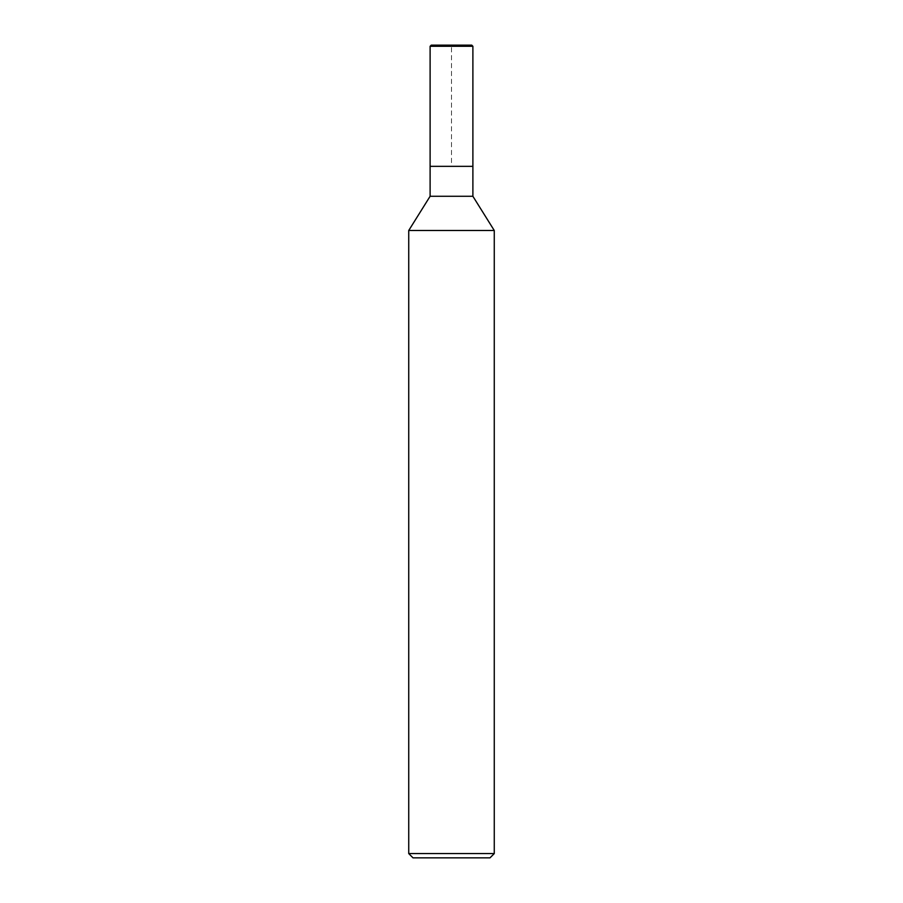<?xml version="1.0" encoding="UTF-8"?>
<svg xmlns="http://www.w3.org/2000/svg" width="903" height="903" viewBox="0 0 903 903"><rect width="100%" height="100%" fill="white"/><g stroke="black" fill="none" stroke-linecap="round" stroke-linejoin="round"><path stroke-width="0.68" stroke-dasharray="4.51 3.39" d="M494.268 230.502L408.732 230.502M472.89 196.278L430.11 196.278M494.268 853.572L408.732 853.572M490.002 857.85L412.998 857.85M472.89 166.344L430.11 166.344L472.89 166.344L451.5 166.344L451.5 45.15L471.75 45.15L431.25 45.15M472.89 46.29L430.11 46.29"/><path stroke-width="1.35" d="M408.732 230.502L430.11 196.278L472.89 196.278L494.268 230.502L408.732 230.502L408.732 853.572L494.268 853.572L494.268 230.502M408.732 853.572L412.998 857.85L490.002 857.85L494.268 853.572M430.11 196.278L430.11 166.344L472.89 166.344L472.89 196.278M430.11 46.29L431.25 45.15L471.75 45.15L472.89 46.29L430.11 46.29L430.11 166.344L472.89 166.344L472.89 46.29L472.89 166.344M472.89 46.29L471.75 45.15"/></g></svg>
